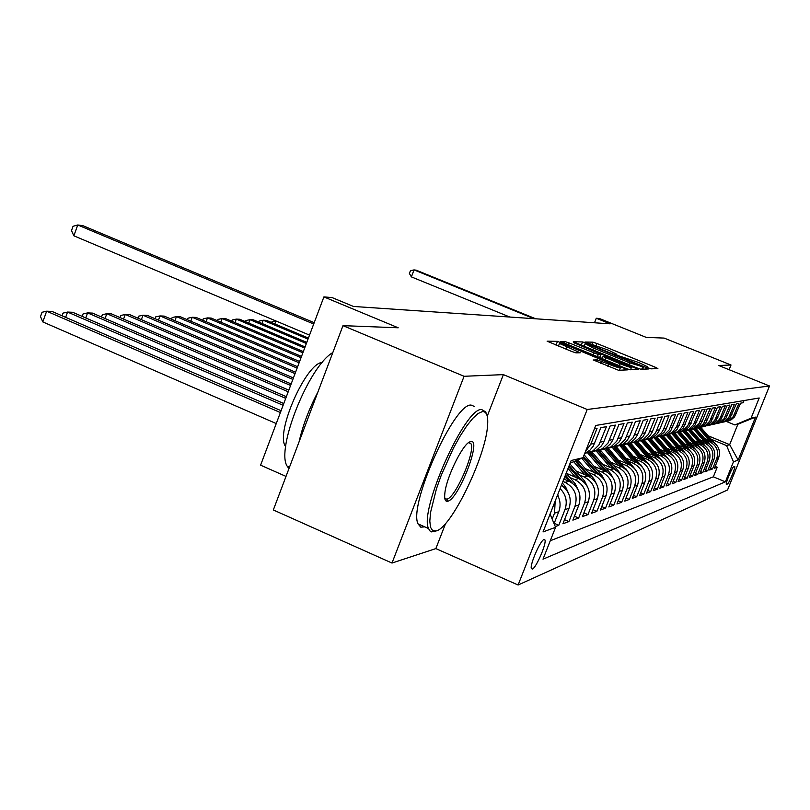 <?xml version="1.0" encoding="UTF-8"?>
<svg xmlns="http://www.w3.org/2000/svg" width="810" height="810" viewBox="0 0 810 810"><rect width="100%" height="100%" fill="white"/><g stroke="black" fill="none" stroke-linecap="round" stroke-linejoin="round"><path stroke-width="1.21" d="M648.314 367.922L651.108 368.854L657.882 368.56L655.239 367.203L596.929 343.491L592.991 342.174L585.043 342.022L608.401 350.153L616.845 354.264L615.6 354.456L617.473 355.367L638.887 362.556L647.544 366.778L646.41 366.991L648.314 367.922M532.362 569.065C536.088 568.043 546.679 543.571 544.968 539.986L544.016 539.49C540.442 540.189 529.679 564.833 531.35 568.549L532.362 569.065M593.234 359.934L618.526 370.271L627.365 369.886L624.571 368.418L557.482 341.354L547.115 341.182L571.526 351.398L575.93 352.856L580.223 352.785L559.477 343.45C560.074 343.025 564.013 344.25 571.293 347.115L620.328 367.801C619.711 368.206 615.803 366.991 608.614 364.156L597.284 359.863L593.193 360.045M729.111 369.714L731.005 364.996L664.139 338.084L646.238 337.395L599.36 318.492L596.281 318.249L610.102 323.828L353.484 306.464L332.009 297.553L323.899 296.916L260.597 465.173L286.001 476.401M487.245 416.178L503.375 374.625L464.079 376.285L342.984 325.65L398.216 327.787L323.899 296.916M503.375 374.625L587.199 409.485L769.5 385.985L727.542 489.979L518.106 585.012L587.199 409.485M731.005 364.996L718.703 365.512L769.5 385.985M636.923 367.932L641.024 369.289L648.931 368.945L646.248 367.558L586.622 343.288L582.572 341.931L573.288 341.769L636.923 367.932M638.442 369.411L630.089 369.775L625.857 368.368L560.571 341.486L564.864 341.516L569.096 342.934L598.266 354.517L600.899 354.446L598.175 353.109L573.541 342.63L638.442 369.411M464.079 376.285L392 563.051L273.324 509.966L342.984 325.65M555.275 526.581L558.799 525.285L554.192 523.29M560.105 488.602C566.018 494.647 567.648 501.653 564.975 509.632L569.035 508.255L562.909 523.776L568.944 521.569L564.529 519.666M562.93 481.434L565.066 482.355C574.705 487.65 578.016 495.619 574.999 506.25L578.887 504.934L572.872 520.131L578.654 518.015L574.432 516.193M569.805 477.465L574.857 479.621C584.314 484.805 587.554 492.601 584.597 503.01L588.323 501.744L582.43 516.628L587.969 514.603L583.919 512.862M579.312 474.903L584.253 476.999C593.517 482.071 596.697 489.706 593.791 499.902L597.365 498.697L591.594 513.277L596.909 511.323L593.021 509.662M588.435 472.433L593.264 474.478C602.346 479.449 605.465 486.931 602.62 496.915L606.052 495.76L600.382 510.047L605.495 508.184L601.759 506.584M597.203 470.073L601.921 472.068C610.831 476.938 613.899 484.269 611.104 494.059L614.395 492.946L608.837 506.959L613.747 505.156L610.153 503.628M605.627 467.795L610.234 469.739C618.992 474.518 621.999 481.707 619.245 491.305L622.424 490.232L616.957 503.982L621.685 502.251L618.232 500.772M613.727 465.608L618.232 467.512C626.839 472.19 629.785 479.236 627.092 488.663L630.139 487.63L624.773 501.117L629.329 499.446L625.998 498.039M621.523 463.502L625.938 465.355C634.382 469.952 637.288 476.867 634.635 486.111L637.571 485.119L632.306 498.352L636.69 496.753L633.481 495.386M629.036 461.467L633.359 463.29C641.662 467.785 644.507 474.579 641.905 483.661L644.74 482.699L639.556 495.7L643.788 494.151L640.7 492.844M636.275 459.513L640.518 461.285C648.668 465.709 651.473 472.372 648.911 481.292L651.645 480.37L646.552 493.138L650.633 491.64L647.646 490.384M643.262 457.62L647.423 459.361C655.432 463.705 658.186 470.245 655.675 479.004L658.307 478.113L653.295 490.668L657.234 489.22L654.358 488.005M650.005 455.797L654.075 457.498C661.962 461.761 664.676 468.2 662.195 476.806L664.747 475.946L659.816 488.278L663.623 486.881L660.838 485.716M656.515 454.035L660.514 455.706C668.27 459.898 670.933 466.216 668.503 474.68L670.963 473.85L666.114 485.97L669.789 484.623L667.106 483.489M662.813 452.334L666.731 453.975C674.365 458.085 676.988 464.302 674.588 472.625L676.968 471.815L672.199 483.742L675.753 482.436L673.15 481.342M668.888 450.684L672.745 452.294C680.258 456.334 682.84 462.449 680.481 470.63L682.779 469.861L678.081 481.585L681.524 480.32L679.013 479.267M674.781 449.094L678.567 450.664C685.959 454.643 688.5 460.657 686.171 468.707L688.399 467.957L683.782 479.5L687.103 478.275L684.673 477.262M680.481 447.555L684.197 449.094C691.477 453.013 693.978 458.926 691.689 466.843L693.846 466.115L689.29 477.475L692.52 476.3L690.16 475.308M685.999 446.057L689.644 447.576C696.823 451.423 699.283 457.245 697.035 465.041L699.121 464.343L694.636 475.521L697.754 474.376L695.476 473.425M691.345 444.609L694.939 446.097C702.007 449.884 704.427 455.625 702.209 463.3L704.234 462.611L699.81 473.627L702.837 472.513L700.63 471.592M696.529 443.202L700.063 444.67C707.019 448.396 709.408 454.046 707.221 461.599L709.185 460.941L704.832 471.784L707.768 470.711L705.621 469.81M701.561 441.845L705.034 443.283C711.889 446.958 714.248 452.517 712.091 459.958L713.995 459.31L709.702 470.002L712.557 468.95L716.809 458.369C718.936 451.028 716.617 445.551 709.854 441.936L706.442 440.518M710.471 468.089L712.557 468.95M744.046 400.545L743.165 402.722L740.613 403.167L734.498 416.927L731.167 419.813L726.692 421.402M724.16 421.899L729.385 420.208L733.182 416.725L738.892 403.471L736.27 403.927L730.053 417.899L726.671 420.815L722.125 422.435M719.543 422.942L724.839 421.23L728.696 417.697L734.488 404.241L731.784 404.716L725.942 418.294L722.054 421.858L717.417 423.498M714.784 424.025L720.161 422.283L724.069 418.699L729.952 405.03L727.157 405.526L720.758 419.924L717.285 422.931L712.567 424.602M709.884 425.139L715.331 423.377L719.736 419.084L725.264 405.85L722.388 406.357L715.898 420.987L712.365 424.045L707.565 425.736M704.822 426.283L710.36 424.491L714.825 420.137L720.434 406.701L717.468 407.217L710.876 422.081L707.292 425.189L702.402 426.91M699.597 427.467L705.216 425.655L709.752 421.22L715.453 407.572L712.385 408.108L705.692 423.215L702.057 426.364L697.066 428.115M704.477 441.703L694.109 429.806L695.061 429.583L694.241 428.692L699.202 427.234L703.576 423.671L710.309 408.473L707.14 409.03L702.078 421.595L699.81 424.997L695.932 427.974L691.558 429.371M688.632 429.958L694.433 428.085L699.111 423.508L704.994 409.404L701.713 409.981L694.808 425.584L691.051 428.844L685.867 430.657M682.87 431.264L688.763 429.361L693.522 424.703L699.496 410.366L696.104 410.964L689.087 426.829L685.27 430.14L679.985 431.993M676.917 432.611L682.901 430.677L687.731 425.949L693.805 411.369L690.302 411.976L683.174 428.125L679.296 431.487L673.89 433.37M661.051 436.286L666.691 434.332L670.7 430.839L678.071 414.123L681.838 413.464L676.401 427.012L672.705 431.912L668.189 434.595L676.836 432.044L679.58 429.938L682.192 426.485L687.923 412.401L684.298 413.029L677.049 429.452L673.1 432.884L667.582 434.808M657.669 436.965L664.058 434.919L669.131 429.938L675.52 414.568L671.622 415.257L666.043 429.189L664.119 432.277L660.039 435.831L654.278 437.815M667.936 458.389L650.805 438.524L656.515 436.884L661.416 432.864L663.349 429.756L668.979 415.722L664.929 416.421L659.249 430.626L656.697 434.464L652.344 437.825L647.251 439.415M643.616 440.144L650.308 438.018L655.573 432.854L662.185 416.907L657.983 417.646L652.202 432.105L650.217 435.304L645.985 438.99L639.961 441.065M636.184 441.825L643.049 439.648L648.405 434.393L655.138 418.142L650.774 418.902L644.881 433.644L642.856 436.914L637.723 441.126L632.387 442.776M640.457 459.31L628.104 444.994L629.461 444.68L628.449 443.566L634.655 441.815L639.839 437.572L641.874 434.281L647.808 419.428L643.272 420.218L637.278 435.253L634.584 439.324L629.977 442.878L624.51 444.568M620.43 445.378L627.649 443.121L633.207 437.653L640.194 420.765L635.475 421.585L629.765 436.003L627.264 440.306L622.799 444.214L616.319 446.421M612.077 447.262L619.488 444.953L625.148 439.374L632.266 422.152L627.355 423.012L621.128 438.656L618.982 442.118L614.426 446.097L607.794 448.355M603.369 449.226L610.983 446.867L616.754 441.177L624.014 423.6L618.901 424.491L612.542 440.468L610.355 443.991L605.718 448.062L598.914 450.36M594.287 451.271L602.124 448.872L608.016 443.06L615.418 425.098L610.072 426.04L603.592 442.351L601.364 445.956L596.626 450.107L589.639 452.466M584.82 453.408L592.879 450.947L598.884 445.014L606.437 426.678L600.868 427.65L593.274 446.138L589.963 450.158L584.709 453.458M585.468 451.545L590.834 444.123L597.071 428.318L594.449 428.774M578.887 504.934C581.884 494.394 578.593 486.496 569.035 481.241L563.871 479.044M588.323 501.744C591.26 491.427 588.04 483.702 578.664 478.558L566.22 473.263M597.365 498.697C600.25 488.582 597.091 481.008 587.898 475.976L575.88 470.873M606.052 495.76C608.877 485.848 605.789 478.437 596.767 473.506L585.134 468.575M614.395 492.946C617.169 483.226 614.132 475.956 605.283 471.126L594.034 466.368M622.424 490.232C625.148 480.705 622.161 473.577 613.474 468.838L602.569 464.241M630.139 487.63C632.823 478.275 629.886 471.278 621.351 466.641L610.791 462.186M637.571 485.119C640.204 475.936 637.328 469.071 628.945 464.525L618.698 460.212M644.74 482.699C647.322 473.688 644.497 466.945 636.255 462.48L626.312 458.298M651.645 480.37C654.186 471.521 651.412 464.899 643.302 460.505L633.643 456.455M658.307 478.113C660.808 469.425 658.074 462.915 650.106 458.612L640.72 454.683M664.747 475.946C667.197 467.4 664.514 461.011 656.677 456.779L647.554 452.962M670.963 473.85C673.373 465.446 670.731 459.159 663.025 455.007L654.146 451.302M676.968 471.815C679.347 463.553 676.745 457.377 669.161 453.296L660.514 449.692M682.779 469.861C685.118 461.73 682.557 455.655 675.094 451.636L666.681 448.132M688.399 467.957C690.707 459.958 688.186 453.985 680.835 450.036L672.634 446.624M693.846 466.115C696.124 458.247 693.633 452.365 686.394 448.477L678.405 445.156M699.121 464.343C701.359 456.587 698.919 450.805 691.78 446.978L683.984 443.738M704.234 462.611C706.442 454.987 704.032 449.287 697.005 445.52L689.401 442.371M709.185 460.941C711.362 453.428 708.993 447.819 702.067 444.113L694.636 441.035M713.995 459.31C716.141 451.909 713.802 446.391 706.978 442.736L699.729 439.739M734.548 466.479L733.607 466.843C732.23 466.975 725.325 483.61 726.317 484.38L727.481 484.005C728.899 483.762 735.723 467.289 734.731 466.53L734.731 466.53M550.081 514.046L555.579 527.31L543.004 559.173L725.385 481.849L733.465 461.821L726.58 445.601L711.18 439.243M555.579 527.31L543.034 531.927L571.171 460.505L583.028 457.711L595.745 425.473L759.203 397.993L751.062 418.173L755.507 417.12L738.173 460.09L733.465 461.821M550.274 540.756L713.347 476.817L717.204 467.248L714.43 468.271L718.662 457.741C720.779 450.451 718.47 445.004 711.747 441.409L704.659 438.483M712.091 459.958L707.768 470.711M707.221 461.599L702.837 472.513M702.209 463.3L697.754 474.376M697.035 465.041L692.52 476.3M691.689 466.843L687.103 478.275M686.171 468.707L681.524 480.32M680.481 470.63L675.753 482.436M674.588 472.625L669.789 484.623M668.503 474.68L663.623 486.881M662.195 476.806L657.234 489.22M655.675 479.004L650.633 491.64M648.911 481.292L643.788 494.151M641.905 483.661L636.69 496.753M634.635 486.111L629.329 499.446M627.092 488.663L621.685 502.251M619.245 491.305L613.747 505.156M611.104 494.059L605.495 508.184M602.62 496.915L596.909 511.323M593.791 499.902L587.969 514.603M584.597 503.01L578.654 518.015M574.999 506.25L568.944 521.569M564.975 509.632L558.799 525.285M554.06 523.645L558.758 511.728C560.844 506.048 560.429 500.509 557.543 495.112M555.194 501.076L554.516 513.165L552.177 519.099M726.58 445.601L729.658 444.66L737.89 424.217L734.893 424.946L751.062 418.173M708.163 435.79L729.658 444.66L738.173 460.09M726.418 421.473L734.893 424.946M392 563.051L435.851 548.593L518.106 585.012M596.281 318.249L594.51 322.765M715.179 466.408L717.204 467.248M713.347 476.817L725.385 481.849M668.189 434.595L661.638 436.084M569.035 508.255C571.951 498.788 569.41 491.133 561.401 485.301M583.028 457.711L570.119 463.188M737.89 424.217L755.507 417.12M435.851 548.593L445.621 523.422M584.091 346.234L581.863 345.485M643.525 367.072L589.194 344.736L585.245 343.764L593.447 348.057L629.613 362.799L643.525 367.072L642.664 369.218L643.555 367.062M599.734 357.392L602.245 358.425M620.136 363.761C627.082 366.495 630.858 367.679 631.476 367.315L605.596 356.451L602.994 356.532L620.136 363.761L619.366 365.715M558.596 345.708L555.792 344.959M714.319 442.847L700.741 427.315M709.266 440.387L698.24 427.781M712.101 441.561L699.759 427.447M699.162 427.569L710.998 441.096M533.952 318.674L414.052 269.902L416.218 270.196L535.734 318.796M509.844 317.044L411.389 276.888L414.052 269.902L410.447 270.682L409.384 273.466L411.389 276.888M436.175 530.925C451.15 527.988 485.605 457.053 487.549 425.827C488.359 416.127 486.658 411.379 482.446 411.571L478.113 413.495L472.746 418.395L466.641 426.06L460.08 436.144L453.438 448.112L441.298 475.126L436.468 488.703L430.576 512.315L429.806 521.124L430.525 527.32L432.682 530.631L436.175 530.925M435.922 531.026L431.598 531.897L429.978 530.965L428.52 528.515C419.084 510.178 465.021 407.47 481.596 409.495L485.696 411.915L486.425 413.88M447.687 501.238C445.135 501.755 444.194 499.021 444.872 493.047C446.411 477.201 462.783 443.931 469.992 441.815L470.823 441.561C482.142 438.625 458.419 499.689 447.687 501.238M444.791 498.484L446.837 499.162C455.362 498.18 475.703 451.281 470.924 443.657L468.919 442.412M424.794 526.865L420.775 527.168L418.051 523.898C408.281 505.44 454.207 402.914 471.106 405.071L474.68 406.579M447.242 500.145L446.573 501.268M285.667 446.705L285.312 446.118C275.359 432.418 306.231 362.698 322.299 362.434M299.062 441.865C302.768 425.554 309.035 408.959 317.864 392.091M288.937 468.636L287.216 466.256C275.542 449.398 308.975 365.877 332.809 352.573M709.732 444.305L695.871 428.439M694.109 429.806L693.279 428.905M707.393 442.918L694.899 428.611M695.061 429.583L706.259 442.442M705.014 445.814L690.839 429.573M699.536 443.06L688.176 430.059M702.543 444.315L689.867 429.786M689.209 429.887L701.379 443.819M700.174 447.393L685.645 430.728M694.443 444.457L682.921 431.254M697.552 445.763L684.663 430.981M684.015 431.112L696.337 445.247M695.193 449.034L680.258 431.902M689.188 445.905L677.545 432.54M692.408 447.252L679.286 432.196M678.638 432.348L691.153 446.715M690.079 450.755L674.71 433.117M683.772 447.393L671.986 433.846M687.093 448.801L673.717 433.431M673.069 433.613L685.797 448.234M684.835 452.577L669.03 434.403M678.183 448.932L666.215 435.173M681.625 450.39L667.946 434.676M667.298 434.889L680.268 449.793M679.387 454.45L663.157 435.74M672.411 450.522L660.241 436.519M675.965 452.031L662.013 435.993M661.324 436.195L674.568 451.413M673.768 456.384L657.092 437.106M666.448 452.162L654.055 437.896M670.133 453.742L655.918 437.38M655.168 437.552L668.675 453.084M314.32 322.37L313.359 322.329M660.271 453.853L647.625 439.283M664.099 455.503L649.6 438.807M648.83 438.979L662.58 454.815M661.902 460.465L644.396 440.063M653.893 455.615L641.014 440.761M657.862 457.336L643.079 440.286M642.279 440.468L656.282 456.607M655.644 462.621L637.723 441.632M647.291 457.427L634.189 442.311M651.412 459.229L636.316 441.815M635.506 442.007L649.762 458.46M271.654 322.562L272.018 321.59L275.643 320.841M275.926 320.962L274.823 323.899M649.154 464.849L630.798 443.222M628.104 444.994L627.122 443.91M644.74 461.204L629.4 443.465M629.461 444.68L643.008 460.384M308.408 338.074L266.46 320.375L263.22 320.233L308.013 339.137M258.805 322.127L259.2 321.064L263.22 320.233L262.005 323.484M642.431 467.178L623.599 444.842M633.359 461.265L619.802 445.571M637.824 463.239L622.202 445.156M621.26 445.298L636.012 462.378M306.787 342.397L253.348 319.828L250.006 319.687L306.362 343.511M245.511 321.681L245.936 320.527L250.006 319.687L248.751 323.048M635.445 469.587L616.096 446.492M626.019 463.29L612.168 447.262M630.656 465.365L614.709 446.877M613.767 447.069L628.762 464.444M305.097 346.903L239.79 319.261L236.317 319.11L304.661 348.047M231.751 321.216L232.217 319.97L236.317 319.11L235.022 322.603M628.185 472.098L608.3 448.183M618.384 465.385L604.371 449.135M623.234 467.583L606.903 448.629M605.961 448.861L621.24 466.59M303.335 351.57L225.747 318.674L222.153 318.522L302.879 352.765M217.505 320.75L218.001 319.403L222.153 318.522L220.806 322.147M620.642 474.711L618.678 471.38L600.271 449.995M610.467 467.572L596.251 451.048M615.529 469.891L598.762 450.411M597.831 450.694L613.433 468.818M301.502 356.42L211.187 318.067L207.471 317.905L301.036 357.666M202.733 320.254L203.269 318.806L207.471 317.905L206.074 321.681M612.795 477.434L610.679 473.688L591.928 451.889M602.235 469.841L587.766 453.003M607.54 472.291L590.308 452.263M589.346 452.567L605.323 471.136M299.609 361.483L196.101 317.439L192.243 317.277L299.123 362.779M187.424 319.758L188.001 318.188L192.243 317.277L190.795 321.195M604.635 480.269L602.356 476.088L584.162 454.845M593.679 472.2L581.752 458.257M599.238 474.802L583.524 456.455M583.119 457.478L596.889 473.556M297.624 366.738L180.448 316.781L176.448 316.619L297.118 368.094M171.538 319.241L172.155 317.54L176.448 316.619L174.94 320.689M596.12 483.226L593.71 478.589L577.753 459.948M584.779 474.65L573.683 461.67M590.611 477.424L576.214 460.596M575.242 461.011L588.111 476.067M295.559 372.225L164.197 316.102L160.036 315.93L295.032 373.633M155.034 318.705L155.702 316.882L160.036 315.93L158.477 320.173M587.25 486.314L584.688 481.191L569.865 463.826M575.495 477.211L568.033 468.464M581.631 480.168L569.177 465.578M568.731 466.692L578.978 478.69M293.412 377.946L147.319 315.394L142.995 315.222L292.856 379.414M137.892 318.158L138.611 316.183L142.995 315.222L141.365 319.646M577.996 489.534L575.303 483.904L566.17 473.202M565.826 479.874L564.266 478.042M572.295 483.054L565.451 475.024M564.995 476.189L569.46 481.434M291.165 383.92L129.762 314.665L125.266 314.472L290.587 385.459M120.062 317.591L120.842 315.465L125.266 314.472L123.576 319.1M568.326 492.905L565.512 486.739L562.312 482.983M562.575 486.091L561.563 484.896M288.816 390.167L111.496 313.905L106.809 313.703L288.208 391.767M101.513 317.004L102.343 314.715L106.809 313.703L105.057 318.533M558.222 496.429L557.817 494.414M286.355 396.697L92.472 313.106L87.591 312.903L285.727 398.368M82.185 316.406L83.076 313.936L87.591 312.903L85.759 317.945M283.783 403.532L72.647 312.275L67.554 312.063L283.125 405.294M62.036 315.779L62.998 313.126L67.554 312.063L65.65 317.348M281.09 410.7L51.962 311.415L46.656 311.192L42.788 321.914L276.25 423.559M42.788 321.914L40.5 316.558L42.039 312.275L46.656 311.192L280.392 412.553M313.703 324L77.76 224.988L82.924 225.686L314.199 322.684M309.521 335.117L73.852 235.811L77.76 224.988L73.042 226.304L71.493 230.617L73.852 235.811M565.066 482.355L569.035 481.241M574.857 479.621L578.664 478.558M584.253 476.999L587.898 475.976M593.264 474.478L596.767 473.506M601.921 472.068L605.283 471.126M610.234 469.739L613.474 468.838M618.232 467.512L621.351 466.641M625.938 465.355L628.945 464.525M633.359 463.29L636.255 462.48M640.518 461.285L643.302 460.505M647.423 459.361L650.106 458.612M654.075 457.498L656.677 456.779M660.514 455.706L663.025 455.007M666.731 453.975L669.161 453.296M672.745 452.294L675.094 451.636M678.567 450.664L680.835 450.036M684.197 449.094L686.394 448.477M689.644 447.576L691.78 446.978M694.939 446.097L697.005 445.52M700.063 444.67L702.067 444.113M705.034 443.283L706.978 442.736M709.854 441.936L711.747 441.409M734.609 414.123L736.361 413.758M590.834 444.123L594.682 443.313M600.331 442.138L604.017 441.369M609.424 440.245L612.957 439.506M618.141 438.423L621.533 437.714M626.505 436.681L629.765 436.003M634.544 435L637.662 434.352M642.259 433.39L645.266 432.763M649.691 431.841L652.576 431.234M656.829 430.353L659.613 429.766M663.714 428.915L666.397 428.358M670.356 427.528L672.938 426.992M676.755 426.192L679.246 425.675M682.931 424.906L685.341 424.399M688.895 423.66L691.224 423.174M694.656 422.455L696.914 421.99M700.235 421.301L702.412 420.846M705.621 420.167L707.727 419.732M710.836 419.084L712.881 418.659M715.898 418.031L717.873 417.616M720.789 417.008L722.702 416.603M725.537 416.016L727.39 415.631M730.144 415.054L731.946 414.679M716.809 458.369L718.662 457.741M554.516 513.165L558.758 511.728M726.307 483.519L727.481 484.005M616.43 354.922L616.623 354.416M592.211 344.159L592.991 342.174M596.18 345.394L596.929 343.491M654.642 368.702L655.239 367.203M581.276 345.242L582.572 341.931M586.42 343.794L586.622 343.288M645.641 369.097L646.248 367.558M592.717 349.91L593.447 348.057M628.884 364.652L629.613 362.799M641.692 369.269L642.553 367.112M564.216 343.197L564.864 341.516M568.337 344.878L569.096 342.934M593.295 355.074L594.064 353.119M597.385 356.744L598.266 354.517M599.582 357.635L600.817 354.496M635.091 369.552L635.708 367.983M604.979 359.842L605.748 357.878M596.585 361.645L597.284 359.863M600.797 363.376L601.617 361.29M607.804 366.231L608.614 364.156M565.998 349.14L566.808 347.065M576.872 352.856L577.439 351.408M556.075 344.969L557.482 341.354M561.462 343.632L561.796 342.782M623.933 370.038L624.571 368.418M700.559 428.318L701.47 428.105M699.05 428.662L699.972 428.45M695.658 429.442L696.6 429.229M690.606 430.606L691.578 430.383M689.016 430.971L689.999 430.748M685.412 431.801L686.414 431.568M683.762 432.186L684.774 431.953M680.046 433.036L681.078 432.803M678.355 433.431L679.398 433.188M674.517 434.312L675.581 434.069M672.766 434.717L673.839 434.464M668.807 435.618L669.91 435.375M667.005 436.043L668.108 435.78M662.914 436.975L664.048 436.722M661.051 437.41L662.195 437.147M656.829 438.382L657.993 438.109M654.895 438.828L656.08 438.554M650.531 439.83L651.746 439.546M648.537 440.286L649.762 440.002M644.021 441.328L645.276 441.035M641.955 441.804L643.231 441.511M637.288 442.878L638.584 442.574M635.151 443.364L636.468 443.06M630.312 444.477L631.658 444.174M623.082 446.138L624.48 445.824M620.794 446.675L622.202 446.35M640.447 465.092L640.963 464.94M615.6 447.869L617.038 447.535M613.221 448.416L614.679 448.082M633.207 467.188L633.805 467.005M607.824 449.651L609.322 449.307M605.353 450.218L606.872 449.874M625.695 469.354L626.383 469.152M599.754 451.514L601.314 451.15M597.193 452.101L598.762 451.737M617.888 471.602L618.678 471.38M591.371 453.438L592.991 453.063M588.708 454.056L590.348 453.671M609.778 473.951L610.679 473.688M601.344 476.381L602.356 476.088M592.566 478.923L593.71 478.589M583.423 481.565L584.688 481.191M573.895 484.309L575.303 483.904M563.942 487.185L565.512 486.739M543.925 539.531L544.968 539.986M727.38 421.17L729.172 420.755M722.814 422.202L724.656 421.787M718.095 423.276L719.999 422.84M713.245 424.369L715.2 423.924M708.234 425.513L710.249 425.048M703.06 426.678L705.145 426.212M697.724 427.893L699.88 427.407M692.206 429.148L694.433 428.642M686.505 430.434L688.804 429.918M680.602 431.781L682.992 431.234M674.507 433.158L676.968 432.601M654.855 437.623L657.598 436.995M647.808 439.212L650.653 438.575M640.497 440.873L643.454 440.205M632.904 442.594L635.982 441.895M625.006 444.386L628.206 443.667M616.795 446.249L620.116 445.5M608.239 448.193L611.702 447.403M599.319 450.218L602.934 449.398M590.024 452.324L593.791 451.474M647.261 367.477L647.494 366.9M616.562 354.983L616.795 354.395M584.04 346.366L584.992 343.936M599.633 357.656L600.878 354.496M630.514 369.755L631.425 367.436M602.144 358.688L602.994 356.532M619.366 370.241L620.278 367.942M558.465 346.052L559.477 343.45M418.051 523.898L428.52 528.515M470.924 443.657L468.575 442.655M287.216 466.256L289.464 467.248M436.134 530.935L434.16 531.775"/></g></svg>
